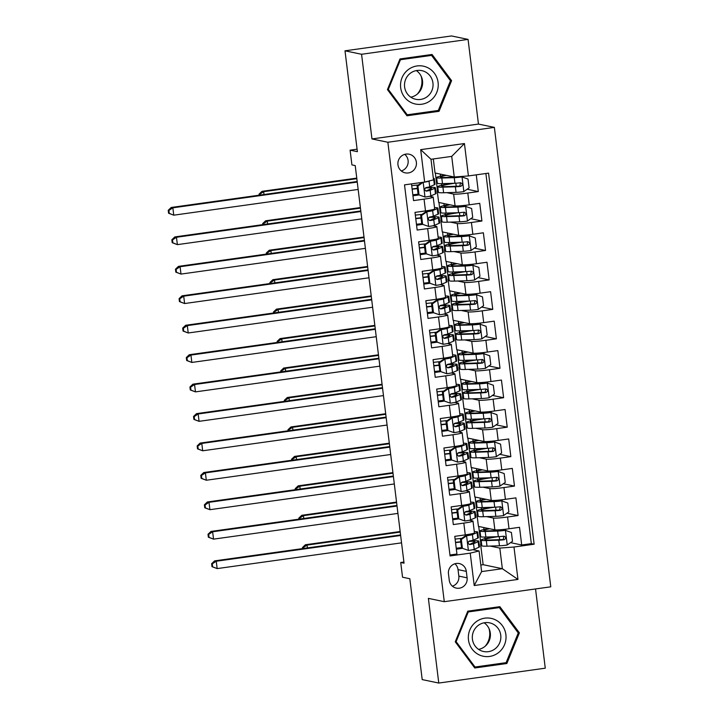 <?xml version="1.0" encoding="UTF-8"?>
<svg xmlns="http://www.w3.org/2000/svg" width="719" height="719" viewBox="0 0 719 719"><rect width="100%" height="100%" fill="white"/><g stroke="black" fill="none" stroke-linecap="round" stroke-linejoin="round"><path stroke-width="1.08" d="M397.958 164.804A9.518 9.275 101.8 0 0 405.219 172.848A9.518 9.275 101.8 0 0 416.373 162.233A9.518 9.275 101.8 0 0 409.111 154.199A9.518 9.275 101.8 0 0 397.958 164.804M401.292 170.951A9.518 9.275 101.8 0 0 404.752 154.36M468.069 39.401L451.505 35.95L345.003 50.815L361.567 54.267L371.966 138.938L387.865 142.254L494.366 127.389L478.459 124.072L468.069 39.401L361.567 54.267M387.865 142.254L444.279 601.686L550.772 586.821L494.366 127.389M444.279 601.686L428.38 598.379L438.77 683.05L545.272 668.185L535.538 588.951M438.77 683.05L422.206 679.599L409.821 578.732L402.541 577.213L400.726 562.483L404.042 563.175L355.222 165.586L351.915 164.894L350.099 150.172L357.388 151.682L345.003 50.815M411.493 183.884L413.542 200.61L424.048 199.136L425.495 210.919A11.899 0.89 -7 0 0 434.662 208.914L433.215 197.141A11.899 0.89 173 0 1 424.048 199.136M425.495 210.919L414.989 212.384L417.164 230.053L427.67 228.588L429.117 240.371A11.899 0.89 -7 0 0 438.275 238.366L436.828 226.584A11.899 0.89 173 0 1 427.67 228.588M429.117 240.371L418.611 241.836L420.777 259.505L431.283 258.04L432.73 269.823A11.899 0.89 -7 0 0 441.888 267.819L440.45 256.036A11.899 0.89 173 0 1 431.283 258.04M432.73 269.823L422.224 271.288L424.39 288.957L434.896 287.492L436.343 299.275A11.899 0.89 -7 0 0 445.51 297.271L444.063 285.488A11.899 0.89 173 0 1 434.896 287.492M436.343 299.275L425.837 300.74L428.012 318.409L438.518 316.944L439.965 328.727A11.899 0.89 -7 0 0 449.123 326.723L447.676 314.94A11.899 0.89 173 0 1 438.518 316.944M439.965 328.727L429.459 330.192L431.625 347.861L442.131 346.396L443.578 358.179A11.899 0.89 -7 0 0 452.745 356.175L451.298 344.392A11.899 0.89 173 0 1 442.131 346.396M443.578 358.179L433.072 359.644L435.238 377.313L445.744 375.848L447.191 387.631A11.899 0.89 -7 0 0 456.358 385.627L454.911 373.844A11.899 0.89 173 0 1 445.744 375.848M447.191 387.631L436.685 389.096L438.86 406.765L449.366 405.3L450.813 417.083A11.899 0.89 -7 0 0 459.971 415.079L458.524 403.296A11.899 0.89 173 0 1 449.366 405.3M450.813 417.083L440.307 418.548L442.473 436.217L452.979 434.752L454.426 446.526A11.899 0.89 -7 0 0 463.593 444.531L462.146 432.748A11.899 0.89 173 0 1 452.979 434.752M454.426 446.526L443.92 448L446.086 465.669L456.592 464.204L458.039 475.978A11.899 0.89 -7 0 0 467.206 473.983L465.759 462.2A11.899 0.89 173 0 1 456.592 464.204M458.039 475.978L447.533 477.452L449.708 495.121L460.214 493.647L461.661 505.43A11.899 0.89 -7 0 0 470.819 503.426L469.372 491.652A11.899 0.89 173 0 1 460.214 493.647M461.661 505.43L451.155 506.895L453.321 524.573L463.827 523.099A11.899 0.89 -7 0 0 472.994 521.104A11.899 0.89 -7 0 0 472.689 520.942L469.291 520.232M478.009 514.741L476.985 514.624L478.432 526.407L494.861 529.831A11.899 0.89 -7 0 0 509.025 528.78L519.531 527.306L521.697 544.984L510.553 542.656M486.547 516.619L493.414 518.048A11.899 0.89 -7 0 0 507.578 516.997L518.084 515.532L506.94 513.204M518.084 515.532L515.909 497.863L505.412 499.328A11.899 0.89 -7 0 1 491.248 500.379L474.81 496.955L473.372 485.181L474.405 485.397M470.774 455.837L469.75 455.729L471.197 467.503L487.626 470.927A11.899 0.89 -7 0 0 501.79 469.875L512.296 468.411L514.471 486.08L503.318 483.752M467.161 426.385L466.137 426.277L467.584 438.051L484.013 441.475A11.899 0.89 -7 0 0 498.177 440.423L508.684 438.958L510.85 456.628L499.705 454.309M463.539 396.933L462.515 396.825L463.962 408.608L480.4 412.023A11.899 0.89 -7 0 0 494.555 410.971L505.062 409.506L507.237 427.176L496.092 424.857M459.926 367.481L458.902 367.373L460.349 379.156L476.778 382.571A11.899 0.89 -7 0 0 490.942 381.519L501.449 380.054L503.615 397.724L492.47 395.405M456.313 338.038L455.289 337.921L456.736 349.704L473.165 353.128A11.899 0.89 -7 0 0 487.329 352.067L497.836 350.602L500.002 368.272L488.857 365.953M452.691 308.586L451.667 308.469L453.114 320.252L469.552 323.676A11.899 0.89 -7 0 0 483.707 322.615L494.214 321.15L496.389 338.82L485.244 336.501M449.078 279.134L448.054 279.017L449.501 290.8L465.93 294.224A11.899 0.89 -7 0 0 480.094 293.163L490.601 291.698L492.767 309.368L481.622 307.049M445.465 249.682L444.441 249.565L445.888 261.348L462.317 264.772A11.899 0.89 -7 0 0 476.481 263.711L486.988 262.246L489.154 279.916L478.009 277.597M441.843 220.23L440.819 220.113L442.266 231.895L458.695 235.32A11.899 0.89 -7 0 0 472.859 234.268L483.366 232.794L485.541 250.473L474.396 248.145M438.231 190.778L437.206 190.661L438.653 202.443L455.082 205.868A11.899 0.89 -7 0 0 469.246 204.816L479.753 203.342L481.919 221.021L470.774 218.693M433.215 197.141A11.899 0.89 173 0 0 432.91 196.979L429.513 196.269M436.828 226.584A11.899 0.89 173 0 0 436.532 226.431L433.135 225.721M440.45 256.036A11.899 0.89 173 0 0 440.145 255.883L436.748 255.173M444.063 285.488A11.899 0.89 173 0 0 443.758 285.335L440.361 284.625M447.676 314.94A11.899 0.89 173 0 0 447.38 314.787L443.983 314.077M451.298 344.392A11.899 0.89 173 0 0 450.993 344.239L447.595 343.529M454.911 373.844A11.899 0.89 173 0 0 454.606 373.691L451.208 372.981M458.524 403.296A11.899 0.89 173 0 0 458.228 403.143L454.83 402.433M462.146 432.748A11.899 0.89 173 0 0 461.841 432.586L458.443 431.885M465.759 462.2A11.899 0.89 173 0 0 465.463 462.038L462.056 461.337M469.372 491.652A11.899 0.89 173 0 0 469.076 491.49L465.678 490.78M467.107 577.833L466.316 571.353A9.221 8.979 101.8 0 0 459.27 563.57A9.221 8.979 101.8 0 0 448.467 573.843L449.267 580.323A9.221 8.979 101.8 0 0 456.304 588.106A9.221 8.979 101.8 0 0 467.107 577.833L458.83 576.108L458.03 569.628A9.221 8.979 101.8 0 0 454.911 563.768M433.314 158.953L435.04 172.991L454.246 177L451.721 156.383L430.996 159.276L433.53 179.885L424.659 182.051L404.518 184.864L450.076 555.949L470.226 553.136L479.088 550.979L472.904 549.684M424.659 182.051L420.687 149.651L464.438 143.548L468.411 175.939L488.561 173.126L534.127 544.211L513.977 547.024L517.959 579.424L474.207 585.527L470.226 553.136M437.206 190.661L438.239 190.877M446.769 192.656L453.635 194.085L455.082 205.868M440.819 220.113L441.861 220.329M450.382 222.108L457.257 223.537L458.695 235.32M444.441 249.565L445.474 249.781M454.004 251.56L460.87 252.989L462.317 264.772M448.054 279.017L449.087 279.233M457.617 281.012L464.483 282.441L465.93 294.224M451.667 308.469L452.709 308.685M461.239 310.464L468.105 311.893L469.552 323.676M455.289 337.921L456.322 338.137M464.851 339.916L471.718 341.345L473.165 353.128M458.902 367.373L459.935 367.589M468.464 369.368L475.331 370.797L476.778 382.571M462.515 396.825L463.557 397.041M472.086 398.811L478.953 400.249L480.4 412.023M466.137 426.277L467.17 426.493M475.699 428.263L482.566 429.701L484.013 441.475M469.75 455.729L470.783 455.945M479.312 457.715L486.179 459.144L487.626 470.927M482.934 487.167L489.801 488.596L491.248 500.379M476.985 514.624L478.018 514.84M521.697 544.984L531.341 543.636L485.891 173.504M453.635 194.085A11.899 0.89 173 0 0 467.799 193.034L478.306 191.569L476.257 174.843M481.919 221.021L471.412 222.486A11.899 0.89 173 0 1 457.257 223.537M485.541 250.473L475.034 251.938A11.899 0.89 173 0 1 460.87 252.989M489.154 279.916L478.647 281.39A11.899 0.89 173 0 1 464.483 282.441M492.767 309.368L482.26 310.842A11.899 0.89 173 0 1 468.105 311.893M496.389 338.82L485.882 340.285A11.899 0.89 173 0 1 471.718 341.345M500.002 368.272L489.495 369.737A11.899 0.89 173 0 1 475.331 370.797M503.615 397.724L493.117 399.189A11.899 0.89 173 0 1 478.953 400.249M507.237 427.176L496.73 428.641A11.899 0.89 173 0 1 482.566 429.701M510.85 456.628L500.343 458.093A11.899 0.89 173 0 1 486.179 459.144M514.471 486.08L503.965 487.545A11.899 0.89 173 0 1 489.801 488.596M449.959 554.996L456.942 554.016L454.768 536.347L465.274 534.882A11.899 0.89 -7 0 0 474.441 532.878L472.994 521.104M479.088 550.979L481.622 571.587L502.347 568.702L499.813 548.085L513.977 547.024M480.813 565.017L483.132 564.694L502.347 568.702L517.959 579.424M483.132 564.694L480.598 544.076L481.64 544.292M490.16 546.072L499.813 548.085M357.082 149.192L350.099 150.172M403.898 562.042L400.726 562.483M481.622 544.193L480.598 544.076M480.885 544.04L478.728 526.47M477.272 514.588L475.115 497.018M474.387 485.289L473.372 485.181M473.659 485.136L471.502 467.566M470.037 455.684L467.88 438.114M466.424 426.232L464.267 408.671M462.811 396.78L460.654 379.219M459.189 367.328L457.032 349.767M455.576 337.885L453.419 320.315M451.954 308.433L449.797 290.862M448.341 278.981L446.184 261.41M444.728 249.529L442.571 231.958M441.107 220.077L438.95 202.506M437.494 190.625L435.337 173.054M462.254 548.372L456.349 549.19M531.341 543.636L534.127 544.211M485.073 538.657L484.876 537.057M483.95 529.526L483.698 527.503M478.306 191.569L467.161 189.241M458.632 518.92L452.727 519.738M481.451 509.205L481.254 507.614M480.328 500.073L480.085 498.051M477.838 479.753L477.641 478.162M476.715 470.621L476.463 468.608M455.019 489.468L449.114 490.295M474.216 450.301L474.028 448.71M473.102 441.178L472.85 439.156M451.406 460.016L445.501 460.843M470.603 420.849L470.406 419.258M469.48 411.726L469.237 409.704M447.784 430.564L441.879 431.391M466.991 391.406L466.793 389.806M465.867 382.274L465.615 380.252M444.171 401.112L438.266 401.939M463.369 361.954L463.18 360.354M462.254 352.822L462.002 350.8M440.558 371.66L434.644 372.487M459.756 332.502L459.558 330.902M458.632 323.37L458.389 321.348M436.936 342.208L431.032 343.035M456.143 303.05L455.945 301.45M455.019 293.918L454.768 291.896M433.323 312.756L427.419 313.583M452.521 273.597L452.332 271.998M451.406 264.466L451.155 262.444M429.71 283.304L423.797 284.131M448.908 244.145L448.71 242.546M447.784 235.014L447.542 232.992M426.088 253.861L420.184 254.679M445.295 214.693L445.097 213.094M444.171 205.562L443.92 203.54M422.475 224.409L416.571 225.227M441.673 185.241L441.475 183.651M440.558 176.11L440.307 174.088M468.411 175.939L454.246 177M418.862 194.957L412.949 195.775M481.622 571.587L474.207 585.527M420.687 149.651L430.996 159.276M464.438 143.548L451.721 156.383M452.386 586.183A9.221 8.979 101.8 0 0 458.83 576.108M519.397 632.855L499.867 606.674L467.79 611.15L455.244 641.806L474.774 667.987L506.85 663.511L519.397 632.855L517.959 632.558M371.966 138.938L478.459 124.072M399.989 58.94L387.442 89.596L406.972 115.777L439.039 111.301L451.586 80.645L432.065 54.464L399.989 58.94M474.118 667.115L474.962 666.998M504.127 662.945L506.85 663.511M406.316 114.905L407.161 114.788M450.157 80.348L451.586 80.645M436.325 110.735L439.039 111.301M461.328 539.466L460.466 539.286L465.858 535.538L466.721 535.718L461.328 539.466L462.407 548.3L468.527 550.439A7.882 0.593 -7 0 0 474.234 549.307L478.863 547.303A22.765 1.708 -7 0 0 479.51 546.799L478.818 541.209A22.765 1.708 -7 0 0 469.732 540.958M468.527 550.439L462.407 548.3M461.49 547.635A18.892 1.42 -7 0 0 456.223 548.238M465.858 535.538L471.125 533.92M466.721 535.718A7.882 0.593 -7 0 0 472.428 534.585L477.056 532.581A22.765 1.708 -7 0 0 477.695 532.078A22.765 1.708 -7 0 0 474.279 531.602M460.466 539.286L461.553 548.121M477.695 532.078L478.387 537.668A22.765 1.708 173 0 1 477.74 538.172L473.111 540.185A7.882 0.593 173 0 1 469.48 540.994C467.521 542.503 467.665 543.681 469.92 544.526A7.882 0.593 -7 0 0 473.542 543.717L478.171 541.713A22.765 1.708 -7 0 0 478.818 541.209M460.762 541.74A22.765 1.708 -7 0 0 455.504 542.351M455.54 542.638A18.892 1.42 173 0 1 460.798 542.036M468.662 541.398A18.892 1.42 173 0 1 474.98 541.677A18.892 1.42 173 0 1 474.441 542.099L469.372 544.517M461.796 538.36A18.892 1.42 -7 0 0 455.109 539.106M400.645 535.493L216.248 561.233L217.156 568.594L211.979 566.662L212.644 566.806L212.285 563.858L211.62 563.723L211.979 566.662M401.544 542.854L217.156 568.594L212.644 566.806M212.285 563.858L216.248 561.233L214.595 560.883L400.097 534.99A22.316 1.672 173 0 1 400.573 534.927M214.595 560.883L211.62 563.723M495.562 536.742A22.765 1.708 -7 0 0 481.128 540.122L481.811 545.721A22.765 1.708 173 0 0 487.006 546.17L499.462 545.793A7.882 0.593 173 0 0 507.102 545.056L512.494 541.308L511.407 532.473L505.286 530.334A7.882 0.593 173 0 1 497.647 531.062L485.199 531.44A22.765 1.708 173 0 1 480.004 530.999A22.765 1.708 173 0 1 488.74 528.555M505.286 530.334L488.156 530.892A18.892 1.42 173 0 1 483.842 530.523A18.892 1.42 173 0 1 489.711 528.762M481.128 540.122A22.765 1.708 -7 0 0 486.323 540.571L498.77 540.194A7.882 0.593 -7 0 0 504.172 539.744C506.356 538.288 506.203 537.111 503.74 536.212A7.882 0.593 173 0 1 498.339 536.662L485.882 537.039A22.765 1.708 173 0 1 480.687 536.59L480.004 530.999M503.893 536.203L503.219 539.547L489.279 540.023A18.892 1.42 173 0 1 484.966 539.654A18.892 1.42 173 0 1 498.177 536.662M504.352 536.239L503.74 536.212M400.222 532.096L307.049 545.101L307.399 547.932M303.184 548.516L302.42 547.59L302.546 548.606M303.085 547.725L307.049 545.101L305.395 544.75L400.159 531.521M305.395 544.75L302.42 547.59M488.938 628.37A18.595 18.11 -78.2 0 1 489.612 631.552A18.595 18.11 -78.2 0 1 485.226 646.183M468.482 639.91A19.341 18.838 101.8 0 0 489.54 656.447A19.341 18.838 101.8 0 0 505.897 634.688A19.341 18.838 101.8 0 0 484.84 618.16A19.341 18.838 101.8 0 0 468.482 639.91M472.419 639.155A14.641 14.263 101.8 0 0 483.599 651.513A14.641 14.263 101.8 0 0 500.748 635.201A14.641 14.263 101.8 0 0 489.567 622.843A14.641 14.263 101.8 0 0 472.419 639.155M478.593 649.383A14.641 14.263 101.8 0 0 484.13 622.798M499.346 607.6L518.264 632.963L506.104 662.666L475.034 667.007L456.116 641.645L468.267 611.932L499.346 607.6L496.892 607.088M473.857 666.765L475.034 667.007M455.379 641.492L456.116 641.645M467.539 611.779L468.267 611.932M421.136 76.16A18.595 18.11 -78.2 0 1 417.424 93.973M412.068 102.979A19.341 18.838 101.8 0 0 436.766 92.4A19.341 18.838 101.8 0 0 426.7 67.209A19.341 18.838 101.8 0 0 402.011 77.787A19.341 18.838 101.8 0 0 412.068 102.979M413.236 98.503A14.641 14.263 101.8 0 0 432.398 89.21A14.641 14.263 101.8 0 0 421.765 70.633A14.641 14.263 101.8 0 0 413.236 98.503M410.792 97.173A14.641 14.263 101.8 0 0 416.328 70.579M400.465 59.722L431.544 55.39L450.462 80.753L438.302 110.456L407.233 114.797L388.314 89.435L400.465 59.722L399.737 59.569M429.09 54.878L431.544 55.39M406.055 114.555L407.233 114.797M387.577 89.273L388.314 89.435M457.706 510.014L456.844 509.834L462.245 506.086L463.108 506.266L457.706 510.014L458.794 518.848L464.914 520.996A7.882 0.593 -7 0 0 470.612 519.864L475.25 517.851A22.765 1.708 -7 0 0 475.888 517.347L475.205 511.757A22.765 1.708 -7 0 0 466.11 511.506M464.914 520.996L458.794 518.848M457.877 518.183A18.892 1.42 -7 0 0 452.611 518.785M462.245 506.086L467.512 504.468M463.108 506.266A7.882 0.593 -7 0 0 468.806 505.133L473.435 503.129A22.765 1.708 -7 0 0 474.082 502.626A22.765 1.708 -7 0 0 470.666 502.15M456.844 509.834L457.931 518.669M474.082 502.626L474.774 508.225A22.765 1.708 173 0 1 474.127 508.719L469.498 510.733A7.882 0.593 173 0 1 465.867 511.542C463.908 513.051 464.052 514.229 466.298 515.083A7.882 0.593 -7 0 0 469.929 514.265L474.558 512.261A22.765 1.708 -7 0 0 475.205 511.757M457.149 512.288A22.765 1.708 -7 0 0 451.892 512.899M451.927 513.186A18.892 1.42 173 0 1 457.185 512.584M465.049 511.946A18.892 1.42 173 0 1 471.367 512.225A18.892 1.42 173 0 1 470.828 512.647L465.759 515.065M458.183 508.908A18.892 1.42 -7 0 0 451.487 509.654M397.023 506.041L212.635 531.781L213.534 539.142L208.366 537.21L209.031 537.354L208.663 534.406L208.007 534.271L208.366 537.21M397.931 513.402L213.534 539.142L209.031 537.354M208.663 534.406L212.635 531.781L210.982 531.431L396.484 505.538A22.316 1.672 173 0 1 396.96 505.475M210.982 531.431L208.007 534.271M454.093 480.562L453.231 480.382L458.623 476.634L459.486 476.814L454.093 480.562L455.181 489.396L461.292 491.544A7.882 0.593 -7 0 0 466.999 490.412L471.628 488.399A22.765 1.708 -7 0 0 472.275 487.895L471.583 482.305A22.765 1.708 -7 0 0 462.497 482.054M461.292 491.544L455.181 489.396M454.255 488.731A18.892 1.42 -7 0 0 448.998 489.333M458.623 476.634L463.899 475.016M459.486 476.814A7.882 0.593 -7 0 0 465.193 475.681L469.822 473.677A22.765 1.708 -7 0 0 470.469 473.174A22.765 1.708 -7 0 0 467.044 472.698M453.231 480.382L454.318 489.217M470.469 473.174L471.152 478.773A22.765 1.708 173 0 1 470.505 479.276L465.876 481.281A7.882 0.593 173 0 1 462.254 482.089C460.286 483.599 460.43 484.777 462.685 485.631A7.882 0.593 -7 0 0 466.316 484.813L470.945 482.809A22.765 1.708 -7 0 0 471.583 482.305M453.536 482.844A22.765 1.708 -7 0 0 448.27 483.447M448.305 483.734A18.892 1.42 173 0 1 453.572 483.132M461.436 482.494A18.892 1.42 173 0 1 467.745 482.773A18.892 1.42 173 0 1 467.215 483.195L462.137 485.613M454.561 479.456A18.892 1.42 -7 0 0 447.874 480.202M393.41 476.589L209.013 502.329L209.921 509.69L204.753 507.767L205.409 507.902L205.05 504.954L204.385 504.819L204.753 507.767M394.318 483.95L209.921 509.69L205.409 507.902M205.05 504.954L209.013 502.329L207.36 501.979L392.871 476.086A22.316 1.672 173 0 1 393.338 476.023M207.36 501.979L204.385 504.819M450.48 451.11L449.618 450.93L455.01 447.182L455.873 447.362L450.48 451.11L451.559 459.944L457.679 462.092A7.882 0.593 -7 0 0 463.387 460.96L468.015 458.947A22.765 1.708 -7 0 0 468.662 458.452L467.97 452.853A22.765 1.708 -7 0 0 458.884 452.602M457.679 462.092L451.559 459.944M450.642 459.279A18.892 1.42 -7 0 0 445.376 459.881M455.01 447.182L460.277 445.564M455.873 447.362A7.882 0.593 -7 0 0 461.58 446.229L466.209 444.225A22.765 1.708 -7 0 0 466.847 443.722A22.765 1.708 -7 0 0 463.431 443.246M449.618 450.93L450.696 459.774M466.847 443.722L467.539 449.321A22.765 1.708 173 0 1 466.892 449.824L462.263 451.829A7.882 0.593 173 0 1 458.632 452.646C456.673 454.147 456.817 455.325 459.073 456.179A7.882 0.593 -7 0 0 462.694 455.361L467.323 453.356A22.765 1.708 -7 0 0 467.97 452.853M449.914 453.392A22.765 1.708 -7 0 0 444.657 453.995M444.693 454.282A18.892 1.42 173 0 1 449.95 453.689M457.814 453.042A18.892 1.42 173 0 1 464.132 453.321A18.892 1.42 173 0 1 463.593 453.743L458.524 456.161M450.948 450.004A18.892 1.42 -7 0 0 444.261 450.75M389.797 447.137L205.4 472.877L206.308 480.238L201.131 478.315L201.796 478.45L201.437 475.502L200.772 475.367L201.131 478.315M390.696 454.498L206.308 480.238L201.796 478.45M201.437 475.502L205.4 472.877L203.747 472.536L389.249 446.634A22.316 1.672 173 0 1 389.725 446.571M203.747 472.536L200.772 475.367M446.858 421.667L445.996 421.487L451.397 417.73L452.26 417.91L446.858 421.667L447.946 430.501L454.066 432.64A7.882 0.593 -7 0 0 459.765 431.508L464.402 429.504A22.765 1.708 -7 0 0 465.04 429L464.357 423.401A22.765 1.708 -7 0 0 455.262 423.149M454.066 432.64L447.946 430.501M447.02 429.827A18.892 1.42 -7 0 0 441.763 430.429M451.397 417.73L456.664 416.112M452.26 417.91A7.882 0.593 -7 0 0 457.958 416.777L462.587 414.773A22.765 1.708 -7 0 0 463.234 414.27A22.765 1.708 -7 0 0 459.818 413.793M445.996 421.487L447.083 430.322M463.234 414.27L463.917 419.869A22.765 1.708 173 0 1 463.279 420.372L458.65 422.377A7.882 0.593 173 0 1 455.019 423.194C453.051 424.695 453.204 425.882 455.451 426.727A7.882 0.593 -7 0 0 459.082 425.909L463.71 423.904A22.765 1.708 -7 0 0 464.357 423.401M446.301 423.94A22.765 1.708 -7 0 0 441.044 424.543M441.08 424.83A18.892 1.42 173 0 1 446.337 424.237M454.201 423.59A18.892 1.42 173 0 1 460.519 423.877A18.892 1.42 173 0 1 459.98 424.291L454.911 426.718M447.335 420.561A18.892 1.42 -7 0 0 440.639 421.298M386.175 417.685L201.787 443.425L202.686 450.786L197.518 448.863L198.183 448.998L197.815 446.05L197.159 445.915L197.518 448.863M387.083 425.046L202.686 450.786L198.183 448.998M197.815 446.05L201.787 443.425L200.125 443.084L385.636 417.182A22.316 1.672 173 0 1 386.112 417.119M200.125 443.084L197.159 445.915M491.949 507.29A22.765 1.708 -7 0 0 477.506 510.67L478.198 516.269A22.765 1.708 173 0 0 483.393 516.718L495.84 516.341A7.882 0.593 173 0 0 503.48 515.613L508.872 511.856L507.794 503.021L501.673 500.882A7.882 0.593 173 0 1 494.034 501.61L481.586 501.988A22.765 1.708 173 0 1 476.382 501.547A22.765 1.708 173 0 1 485.118 499.103M501.673 500.882L484.543 501.44A18.892 1.42 173 0 1 480.229 501.071A18.892 1.42 173 0 1 486.089 499.31M477.506 510.67A22.765 1.708 -7 0 0 482.701 511.119L495.157 510.742A7.882 0.593 -7 0 0 500.55 510.301C502.734 508.836 502.59 507.659 500.118 506.76A7.882 0.593 173 0 1 494.726 507.21L482.269 507.587A22.765 1.708 173 0 1 477.074 507.138L476.382 501.547M500.271 506.751L499.597 510.095L485.658 510.571A18.892 1.42 173 0 1 481.344 510.202A18.892 1.42 173 0 1 494.564 507.21M500.739 506.787L500.118 506.76M396.609 502.644L303.436 515.649L303.786 518.48M299.562 519.064L298.807 518.138L298.933 519.154M299.472 518.273L303.436 515.649L301.782 515.298L396.537 502.078M301.782 515.298L298.807 518.138M488.336 477.838A22.765 1.708 -7 0 0 473.893 481.227L474.576 486.817A22.765 1.708 173 0 0 479.78 487.266L492.227 486.889A7.882 0.593 173 0 0 499.867 486.161L505.259 482.413L504.172 473.569L498.06 471.43A7.882 0.593 173 0 1 490.421 472.158L477.964 472.536A22.765 1.708 173 0 1 472.769 472.095A22.765 1.708 173 0 1 481.505 469.651M498.06 471.43L480.921 471.988A18.892 1.42 173 0 1 476.607 471.619A18.892 1.42 173 0 1 482.476 469.858M473.893 481.227A22.765 1.708 -7 0 0 479.088 481.667L491.544 481.29A7.882 0.593 -7 0 0 496.937 480.849C499.121 479.384 498.977 478.207 496.505 477.308A7.882 0.593 173 0 1 491.104 477.758L478.656 478.135A22.765 1.708 173 0 1 473.462 477.686L472.769 472.095M496.658 477.299L495.984 480.651L482.045 481.119A18.892 1.42 173 0 1 477.731 480.75A18.892 1.42 173 0 1 490.942 477.767M497.117 477.335L496.505 477.308M392.996 473.192L299.823 486.197L300.165 489.028M295.949 489.621L295.185 488.686L295.311 489.702M295.851 488.821L299.823 486.197L298.16 485.846L392.925 472.626M298.16 485.846L295.185 488.686M484.714 448.386A22.765 1.708 -7 0 0 470.271 451.775L470.963 457.365A22.765 1.708 173 0 0 476.158 457.814L488.614 457.437A7.882 0.593 173 0 0 496.245 456.709L501.646 452.961L500.559 444.126L494.438 441.978A7.882 0.593 173 0 1 486.799 442.706L474.351 443.084A22.765 1.708 173 0 1 469.156 442.643A22.765 1.708 173 0 1 477.892 440.199M494.438 441.978L477.308 442.545A18.892 1.42 173 0 1 472.994 442.167A18.892 1.42 173 0 1 478.863 440.405M470.271 451.775A22.765 1.708 -7 0 0 475.475 452.215L487.922 451.838A7.882 0.593 -7 0 0 493.324 451.397C495.499 449.932 495.355 448.755 492.883 447.865A7.882 0.593 173 0 1 487.491 448.305L475.034 448.683A22.765 1.708 173 0 1 469.84 448.234L469.156 442.643M493.045 447.847L492.371 451.199L478.432 451.667A18.892 1.42 173 0 1 474.118 451.298A18.892 1.42 173 0 1 487.329 448.314M493.504 447.892L492.883 447.865M389.374 443.74L296.201 456.745L296.552 459.576M292.336 460.169L291.572 459.234L291.698 460.25M292.238 459.369L296.201 456.745L294.547 456.403L389.303 443.174M294.547 456.403L291.572 459.234M481.101 418.943A22.765 1.708 -7 0 0 466.658 422.323L467.35 427.913A22.765 1.708 173 0 0 472.545 428.362L484.992 427.985A7.882 0.593 173 0 0 492.632 427.257L498.024 423.509L496.946 414.674L490.825 412.526A7.882 0.593 173 0 1 483.186 413.263L470.738 413.641A22.765 1.708 173 0 1 465.535 413.191A22.765 1.708 173 0 1 474.27 410.747M490.825 412.526L473.695 413.092A18.892 1.42 173 0 1 469.381 412.715A18.892 1.42 173 0 1 475.241 410.953M466.658 422.323A22.765 1.708 -7 0 0 471.853 422.763L484.309 422.386A7.882 0.593 -7 0 0 489.702 421.945C491.886 420.48 491.742 419.303 489.271 418.413A7.882 0.593 173 0 1 483.878 418.853L471.421 419.231A22.765 1.708 173 0 1 466.227 418.791L465.535 413.191M489.423 418.395L488.749 421.747L474.81 422.224A18.892 1.42 173 0 1 470.496 421.846A18.892 1.42 173 0 1 483.716 418.862M489.891 418.44L489.271 418.413M385.761 414.288L292.588 427.293L292.939 430.124M288.714 430.717L287.959 429.782L288.085 430.807M288.616 429.917L292.588 427.293L290.934 426.951L385.69 413.722M290.934 426.951L287.959 429.782M443.246 392.214L442.383 392.035L447.775 388.287L448.638 388.458L443.246 392.214L444.333 401.049L450.445 403.188A7.882 0.593 -7 0 0 456.152 402.056L460.78 400.052A22.765 1.708 -7 0 0 461.427 399.548L460.735 393.949A22.765 1.708 -7 0 0 451.649 393.697M450.445 403.188L444.333 401.049M443.407 400.375A18.892 1.42 -7 0 0 438.15 400.977M447.775 388.287L453.051 386.66M448.638 388.458A7.882 0.593 -7 0 0 454.345 387.325L458.974 385.321A22.765 1.708 -7 0 0 459.621 384.818A22.765 1.708 -7 0 0 456.197 384.341M442.383 392.035L443.47 400.869M459.621 384.818L460.304 390.417A22.765 1.708 173 0 1 459.657 390.92L455.028 392.925A7.882 0.593 173 0 1 451.406 393.742C449.438 395.252 449.582 396.43 451.838 397.274A7.882 0.593 -7 0 0 455.469 396.457L460.097 394.452A22.765 1.708 -7 0 0 460.735 393.949M442.688 394.488A22.765 1.708 -7 0 0 437.422 395.091M437.458 395.387A18.892 1.42 173 0 1 442.724 394.785M450.579 394.138A18.892 1.42 173 0 1 456.898 394.425A18.892 1.42 173 0 1 456.367 394.839L451.289 397.265M443.713 391.109A18.892 1.42 -7 0 0 437.026 391.846M382.562 388.233L198.165 413.973L199.073 421.334L193.896 419.411L194.561 419.545L194.202 416.598L193.537 416.463L193.896 419.411M383.47 395.594L199.073 421.334L194.561 419.545M194.202 416.598L198.165 413.973L196.512 413.632L382.014 387.73A22.316 1.672 173 0 1 382.49 387.667M196.512 413.632L193.537 416.463M477.479 389.491A22.765 1.708 -7 0 0 463.045 392.871L463.728 398.461A22.765 1.708 173 0 0 468.923 398.91L481.379 398.533A7.882 0.593 173 0 0 489.019 397.805L494.411 394.057L493.324 385.222L487.212 383.074A7.882 0.593 173 0 1 479.573 383.811L467.116 384.189A22.765 1.708 173 0 1 461.922 383.739A22.765 1.708 173 0 1 470.657 381.304M487.212 383.074L470.073 383.64A18.892 1.42 173 0 1 465.759 383.272A18.892 1.42 173 0 1 471.628 381.501M463.045 392.871A22.765 1.708 -7 0 0 468.24 393.32L480.687 392.934A7.882 0.593 -7 0 0 486.089 392.493C488.273 391.028 488.129 389.851 485.658 388.961A7.882 0.593 173 0 1 480.256 389.401L467.808 389.779A22.765 1.708 173 0 1 462.605 389.339L461.922 383.739M485.81 388.943L485.136 392.295L471.197 392.772A18.892 1.42 173 0 1 466.883 392.394A18.892 1.42 173 0 1 480.094 389.41M486.269 388.988L485.658 388.961M382.149 384.836L288.975 397.841L289.317 400.672M285.101 401.265L284.338 400.33L284.463 401.355M285.003 400.465L288.975 397.841L287.312 397.499L382.077 384.27M287.312 397.499L284.338 400.33M439.633 362.762L438.77 362.583L444.027 358.925L445.025 359.015L439.633 362.762L440.711 371.597L446.832 373.736A7.882 0.593 -7 0 0 452.539 372.604L457.167 370.6A22.765 1.708 -7 0 0 457.805 370.096L457.122 364.497A22.765 1.708 -7 0 0 448.036 364.245M446.832 373.736L440.711 371.597M439.794 370.923A18.892 1.42 -7 0 0 434.528 371.525M444.162 358.835L449.429 357.208M445.025 359.015A7.882 0.593 -7 0 0 450.723 357.882L455.361 355.869A22.765 1.708 -7 0 0 455.999 355.366A22.765 1.708 -7 0 0 452.584 354.889M438.77 362.583L439.848 371.417M455.999 355.366L456.691 360.965A22.765 1.708 173 0 1 456.044 361.468L451.415 363.472A7.882 0.593 173 0 1 447.784 364.29C445.825 365.8 445.969 366.978 448.225 367.822A7.882 0.593 -7 0 0 451.847 367.005L456.475 365A22.765 1.708 -7 0 0 457.122 364.497M439.066 365.036A22.765 1.708 -7 0 0 433.809 365.647M433.845 365.935A18.892 1.42 173 0 1 439.102 365.333M446.966 364.686A18.892 1.42 173 0 1 453.285 364.973A18.892 1.42 173 0 1 452.745 365.387L447.676 367.813M440.1 361.657A18.892 1.42 -7 0 0 433.413 362.394M378.949 358.781L194.552 384.521L195.46 391.882L190.283 389.959L190.948 390.093L190.589 387.155L189.924 387.011L190.283 389.959M379.848 366.142L195.46 391.882L190.948 390.093M190.589 387.155L194.552 384.521L192.899 384.18L378.401 358.287A22.316 1.672 173 0 1 378.877 358.215M192.899 384.18L189.924 387.011M473.866 360.039A22.765 1.708 -7 0 0 459.423 363.419L460.115 369.018A22.765 1.708 173 0 0 465.31 369.458L477.767 369.081A7.882 0.593 173 0 0 485.397 368.353L490.798 364.605L489.711 355.77L483.59 353.631A7.882 0.593 173 0 1 475.951 354.359L463.503 354.737A22.765 1.708 173 0 1 458.309 354.287A22.765 1.708 173 0 1 467.044 351.852M483.59 353.631L466.46 354.188A18.892 1.42 173 0 1 462.146 353.82A18.892 1.42 173 0 1 468.015 352.049M459.423 363.419A22.765 1.708 -7 0 0 464.627 363.868L477.074 363.49A7.882 0.593 -7 0 0 482.476 363.041C484.651 361.576 484.507 360.399 482.036 359.509A7.882 0.593 173 0 1 476.643 359.949L464.186 360.327A22.765 1.708 173 0 1 458.992 359.886L458.309 354.287M482.197 359.491L481.523 362.843L467.584 363.32A18.892 1.42 173 0 1 463.27 362.942A18.892 1.42 173 0 1 476.481 359.958M482.656 359.536L482.036 359.509M378.527 355.384L285.353 368.389L285.704 371.22M281.488 371.813L280.725 370.878L280.85 371.903M281.39 371.022L285.353 368.389L283.699 368.047L378.455 354.818M283.699 368.047L280.725 370.878M436.011 333.31L435.148 333.131L440.549 329.383L441.403 329.563L436.011 333.31L437.098 342.145L443.219 344.284A7.882 0.593 -7 0 0 448.917 343.152L453.545 341.148A22.765 1.708 -7 0 0 454.192 340.644L453.509 335.045A22.765 1.708 -7 0 0 444.414 334.793M443.219 344.284L437.098 342.145M436.172 341.48A18.892 1.42 -7 0 0 430.915 342.073M440.549 329.383L445.816 327.756M441.403 329.563A7.882 0.593 -7 0 0 447.11 328.43L451.739 326.417A22.765 1.708 -7 0 0 452.386 325.914A22.765 1.708 -7 0 0 448.971 325.446M435.148 333.131L436.235 341.965M452.386 325.914L453.069 331.513A22.765 1.708 173 0 1 452.431 332.016L447.802 334.02A7.882 0.593 173 0 1 444.171 334.838C442.203 336.348 442.347 337.526 444.603 338.37A7.882 0.593 -7 0 0 448.234 337.553L452.862 335.548A22.765 1.708 -7 0 0 453.509 335.045M435.453 335.584A22.765 1.708 -7 0 0 430.196 336.195M430.232 336.483A18.892 1.42 173 0 1 435.489 335.881M443.353 335.234A18.892 1.42 173 0 1 449.663 335.521A18.892 1.42 173 0 1 449.132 335.935L444.063 338.361M436.487 332.205A18.892 1.42 -7 0 0 429.791 332.942M375.327 329.329L190.939 355.069L191.838 362.439L186.67 360.507L187.326 360.641L186.967 357.703L186.311 357.559L186.67 360.507M376.235 336.699L191.838 362.439L187.326 360.641M186.967 357.703L190.939 355.069L189.277 354.728L374.788 328.835A22.316 1.672 173 0 1 375.264 328.763M189.277 354.728L186.311 357.559M470.253 330.587A22.765 1.708 -7 0 0 455.81 333.967L456.502 339.566A22.765 1.708 173 0 0 461.697 340.006L474.145 339.629A7.882 0.593 173 0 0 481.784 338.901L487.176 335.153L486.098 326.318L479.977 324.179A7.882 0.593 173 0 1 472.338 324.907L459.89 325.285A22.765 1.708 173 0 1 454.687 324.835A22.765 1.708 173 0 1 463.422 322.4M479.977 324.179L462.847 324.736A18.892 1.42 173 0 1 458.533 324.368A18.892 1.42 173 0 1 464.393 322.597M455.81 333.967A22.765 1.708 -7 0 0 461.005 334.416L473.462 334.038A7.882 0.593 -7 0 0 478.854 333.589C481.038 332.124 480.894 330.947 478.423 330.057A7.882 0.593 173 0 1 473.021 330.497L460.573 330.875A22.765 1.708 173 0 1 455.379 330.434L454.687 324.835M478.575 330.048L477.901 333.391L463.962 333.868A18.892 1.42 173 0 1 459.648 333.499A18.892 1.42 173 0 1 472.868 330.506M479.043 330.084L478.423 330.057M374.914 325.932L281.74 338.937L282.091 341.768M277.867 342.361L277.112 341.426L277.237 342.451M277.768 341.57L281.74 338.937L280.086 338.595L374.842 325.365M280.086 338.595L277.112 341.426M432.398 303.858L431.535 303.679L436.793 300.021L437.79 300.111L432.398 303.858L433.485 312.693L439.597 314.832A7.882 0.593 -7 0 0 445.304 313.7L449.932 311.695A22.765 1.708 -7 0 0 450.579 311.192L449.887 305.593A22.765 1.708 -7 0 0 440.801 305.341M439.597 314.832L433.485 312.693M432.559 312.028A18.892 1.42 -7 0 0 427.302 312.621M436.927 299.931L442.194 298.304M437.79 300.111A7.882 0.593 -7 0 0 443.497 298.978L448.126 296.965A22.765 1.708 -7 0 0 448.773 296.471A22.765 1.708 -7 0 0 445.349 295.994M431.535 303.679L432.622 312.513M448.773 296.471L449.456 302.061A22.765 1.708 173 0 1 448.809 302.564L444.18 304.568A7.882 0.593 173 0 1 440.558 305.386C438.59 306.896 438.734 308.074 440.99 308.918A7.882 0.593 -7 0 0 444.612 308.109L449.249 306.096A22.765 1.708 -7 0 0 449.887 305.593M431.84 306.132A22.765 1.708 -7 0 0 426.574 306.743M426.61 307.031A18.892 1.42 173 0 1 431.876 306.429M439.731 305.782A18.892 1.42 173 0 1 446.05 306.069A18.892 1.42 173 0 1 445.519 306.483L440.441 308.909M432.865 302.753A18.892 1.42 -7 0 0 426.178 303.499M371.714 299.877L187.317 325.617L188.225 332.987L183.048 331.055L183.713 331.189L183.354 328.25L182.689 328.107L183.048 331.055M372.613 307.247L188.225 332.987L183.713 331.189M183.354 328.25L187.317 325.617L185.664 325.276L371.166 299.383A22.316 1.672 173 0 1 371.642 299.311M185.664 325.276L182.689 328.107M466.631 301.135A22.765 1.708 -7 0 0 452.197 304.514L452.88 310.114A22.765 1.708 173 0 0 458.075 310.554L470.532 310.177A7.882 0.593 173 0 0 478.171 309.449L483.563 305.701L482.476 296.866L476.355 294.727A7.882 0.593 173 0 1 468.725 295.455L456.268 295.833A22.765 1.708 173 0 1 451.074 295.383A22.765 1.708 173 0 1 459.809 292.948M476.355 294.727L459.225 295.284A18.892 1.42 173 0 1 454.911 294.916A18.892 1.42 173 0 1 460.78 293.145M452.197 304.514A22.765 1.708 -7 0 0 457.392 304.964L469.84 304.586A7.882 0.593 -7 0 0 475.241 304.137C477.425 302.672 477.281 301.495 474.81 300.605A7.882 0.593 173 0 1 469.408 301.054L456.96 301.432A22.765 1.708 173 0 1 451.757 300.982L451.074 295.383M474.962 300.596L474.288 303.939L460.349 304.416A18.892 1.42 173 0 1 456.035 304.047A18.892 1.42 173 0 1 469.246 301.054M475.421 300.632L474.81 300.605M371.292 296.48L278.118 309.485L278.469 312.325M274.254 312.909L273.49 311.974L273.615 312.999M274.155 312.118L278.118 309.485L276.464 309.143L371.229 295.913M276.464 309.143L273.49 311.974M428.776 274.406L427.922 274.227L433.18 270.569L434.177 270.659L428.776 274.406L429.863 283.241L435.984 285.38A7.882 0.593 -7 0 0 441.691 284.248L446.319 282.243A22.765 1.708 -7 0 0 446.957 281.74L446.274 276.15A22.765 1.708 -7 0 0 437.188 275.889M435.984 285.38L429.863 283.241M428.946 282.576A18.892 1.42 -7 0 0 423.68 283.169M433.314 270.479L438.581 268.852M434.177 270.659A7.882 0.593 -7 0 0 439.875 269.526L444.513 267.522A22.765 1.708 -7 0 0 445.151 267.019A22.765 1.708 -7 0 0 441.736 266.542M427.922 274.227L429 283.061M445.151 267.019L445.843 272.609A22.765 1.708 173 0 1 445.196 273.112L440.567 275.116A7.882 0.593 173 0 1 436.936 275.934C434.977 277.444 435.121 278.621 437.377 279.466A7.882 0.593 -7 0 0 440.999 278.657L445.627 276.644A22.765 1.708 -7 0 0 446.274 276.15M428.218 276.68A22.765 1.708 -7 0 0 422.961 277.291M422.997 277.579A18.892 1.42 173 0 1 428.254 276.977M436.118 276.33A18.892 1.42 173 0 1 442.437 276.617A18.892 1.42 173 0 1 441.897 277.031L436.828 279.457M429.252 273.301A18.892 1.42 -7 0 0 422.565 274.047M368.101 270.434L183.705 296.165L184.612 303.535L179.435 301.603L180.101 301.746L179.741 298.798L179.076 298.655L179.435 301.603M369 277.795L184.612 303.535L180.101 301.746M179.741 298.798L183.705 296.165L182.051 295.824L367.553 269.931A22.316 1.672 173 0 1 368.029 269.868M182.051 295.824L179.076 298.655M463.018 271.683A22.765 1.708 -7 0 0 448.575 275.062L449.267 280.662A22.765 1.708 173 0 0 454.462 281.102L466.91 280.725A7.882 0.593 173 0 0 474.549 279.997L479.95 276.249L478.863 267.414L472.743 265.275A7.882 0.593 173 0 1 465.103 266.003L452.655 266.381A22.765 1.708 173 0 1 447.461 265.931A22.765 1.708 173 0 1 456.197 263.496M472.743 265.275L455.612 265.832A18.892 1.42 173 0 1 451.298 265.464A18.892 1.42 173 0 1 457.167 263.693M448.575 275.062A22.765 1.708 -7 0 0 453.779 275.512L466.227 275.134A7.882 0.593 -7 0 0 471.628 274.685C473.803 273.22 473.659 272.043 471.188 271.153A7.882 0.593 173 0 1 465.795 271.602L453.338 271.98A22.765 1.708 173 0 1 448.144 271.53L447.461 265.931M471.349 271.144L470.675 274.487L456.736 274.964A18.892 1.42 173 0 1 452.422 274.595A18.892 1.42 173 0 1 465.633 271.602M471.808 271.18L471.188 271.153M367.679 267.028L274.505 280.033L274.856 282.873M270.641 283.457L269.877 282.522L270.002 283.547M270.542 282.666L274.505 280.033L272.852 279.691L367.607 266.461M272.852 279.691L269.877 282.522M425.163 244.954L424.3 244.775L429.701 241.027L430.555 241.207L425.163 244.954L426.25 253.789L432.371 255.928A7.882 0.593 -7 0 0 438.069 254.796L442.697 252.791A22.765 1.708 -7 0 0 443.344 252.288L442.661 246.698A22.765 1.708 -7 0 0 433.566 246.446M432.371 255.928L426.25 253.789M425.324 253.124A18.892 1.42 -7 0 0 420.067 253.726M429.701 241.027L434.968 239.409M430.555 241.207A7.882 0.593 -7 0 0 436.262 240.074L440.891 238.07A22.765 1.708 -7 0 0 441.538 237.567A22.765 1.708 -7 0 0 438.123 237.09M424.3 244.775L425.387 253.609M441.538 237.567L442.221 243.157A22.765 1.708 173 0 1 441.583 243.66L436.954 245.673A7.882 0.593 173 0 1 433.323 246.482C431.355 247.992 431.499 249.169 433.755 250.014A7.882 0.593 -7 0 0 437.386 249.205L442.014 247.192A22.765 1.708 -7 0 0 442.661 246.698M424.605 247.228A22.765 1.708 -7 0 0 419.348 247.839M419.375 248.127A18.892 1.42 173 0 1 424.641 247.525M432.505 246.887A18.892 1.42 173 0 1 438.815 247.165A18.892 1.42 173 0 1 438.284 247.579L433.215 250.005M425.639 243.849A18.892 1.42 -7 0 0 418.943 244.595M364.479 240.982L180.092 266.722L180.99 274.083L175.822 272.15L176.479 272.294L176.119 269.346L175.454 269.212L175.822 272.15M365.387 248.343L180.99 274.083L176.479 272.294M176.119 269.346L180.092 266.722L178.429 266.372L363.94 240.479A22.316 1.672 173 0 1 364.407 240.416M178.429 266.372L175.454 269.212M459.405 242.231A22.765 1.708 -7 0 0 444.962 245.61L445.645 251.21A22.765 1.708 173 0 0 450.849 251.659L463.297 251.282A7.882 0.593 173 0 0 470.936 250.545L476.329 246.797L475.25 237.962L469.13 235.823A7.882 0.593 173 0 1 461.49 236.551L449.042 236.928A22.765 1.708 173 0 1 443.839 236.479A22.765 1.708 173 0 1 452.575 234.043M469.13 235.823L451.99 236.38A18.892 1.42 173 0 1 447.676 236.012A18.892 1.42 173 0 1 453.545 234.25M444.962 245.61A22.765 1.708 -7 0 0 450.157 246.06L462.614 245.682A7.882 0.593 -7 0 0 468.006 245.233C470.19 243.777 470.046 242.591 467.575 241.701A7.882 0.593 173 0 1 462.173 242.15L449.726 242.528A22.765 1.708 173 0 1 444.531 242.078L443.839 236.479M467.727 241.692L467.053 245.035L453.114 245.512A18.892 1.42 173 0 1 448.8 245.143A18.892 1.42 173 0 1 462.02 242.15M468.195 241.728L467.575 241.701M364.066 237.576L270.892 250.589L271.234 253.421M267.019 254.005L266.264 253.079L266.389 254.095M266.92 253.214L270.892 250.589L269.23 250.239L363.994 237.009M269.23 250.239L266.264 253.079M421.55 215.502L420.687 215.323L426.079 211.575L426.942 211.754L421.55 215.502L422.628 224.337L428.749 226.476A7.882 0.593 -7 0 0 434.456 225.344L439.084 223.339A22.765 1.708 -7 0 0 439.731 222.836L439.039 217.246A22.765 1.708 -7 0 0 429.953 216.994M428.749 226.476L422.628 224.337M421.711 223.672A18.892 1.42 -7 0 0 416.454 224.274M426.079 211.575L431.346 209.957M426.942 211.754A7.882 0.593 -7 0 0 432.649 210.622L437.278 208.618A22.765 1.708 -7 0 0 437.925 208.115A22.765 1.708 -7 0 0 434.501 207.638M420.687 215.323L421.774 224.157M437.925 208.115L438.608 213.705A22.765 1.708 173 0 1 437.961 214.208L433.332 216.221A7.882 0.593 173 0 1 429.71 217.03C427.742 218.54 427.886 219.717 430.142 220.562A7.882 0.593 -7 0 0 433.764 219.753L438.401 217.749A22.765 1.708 -7 0 0 439.039 217.246M420.992 217.776A22.765 1.708 -7 0 0 415.726 218.387M415.762 218.675A18.892 1.42 173 0 1 421.028 218.073M428.884 217.435A18.892 1.42 173 0 1 435.202 217.713A18.892 1.42 173 0 1 434.671 218.136L429.594 220.553M422.017 214.397A18.892 1.42 -7 0 0 415.33 215.143M360.866 211.53L176.47 237.27L177.377 244.631L172.201 242.698L172.866 242.842L172.506 239.894L171.841 239.76L172.201 242.698M361.765 218.891L177.377 244.631L172.866 242.842M172.506 239.894L176.47 237.27L174.816 236.919L360.318 211.027A22.316 1.672 173 0 1 360.794 210.964M174.816 236.919L171.841 239.76M455.783 212.779A22.765 1.708 -7 0 0 441.349 216.158L442.032 221.758A22.765 1.708 173 0 0 447.227 222.207L459.684 221.829A7.882 0.593 173 0 0 467.323 221.093L472.716 217.345L471.628 208.51L465.508 206.371A7.882 0.593 173 0 1 457.877 207.099L445.421 207.476A22.765 1.708 173 0 1 440.226 207.036A22.765 1.708 173 0 1 448.962 204.591M465.508 206.371L448.377 206.928A18.892 1.42 173 0 1 444.063 206.56A18.892 1.42 173 0 1 449.932 204.798M441.349 216.158A22.765 1.708 -7 0 0 446.544 216.608L458.992 216.23A7.882 0.593 -7 0 0 464.393 215.781C466.577 214.325 466.433 213.148 463.962 212.249A7.882 0.593 173 0 1 458.56 212.698L446.113 213.076A22.765 1.708 173 0 1 440.909 212.626L440.226 207.036M464.115 212.24L463.44 215.583L449.501 216.06A18.892 1.42 173 0 1 445.187 215.691A18.892 1.42 173 0 1 458.398 212.698M464.573 212.276L463.962 212.249M360.444 208.124L267.27 221.137L267.621 223.969M263.406 224.553L262.642 223.627L262.768 224.643M263.307 223.762L267.27 221.137L265.617 220.787L360.381 207.557M265.617 220.787L262.642 223.627M423.132 182.267L417.928 186.05L419.015 194.885L425.136 197.033A7.882 0.593 -7 0 0 430.843 195.901L435.471 193.887A22.765 1.708 -7 0 0 436.109 193.384L435.426 187.794A22.765 1.708 -7 0 0 426.34 187.542M425.136 197.033L419.015 194.885M418.099 194.22A18.892 1.42 -7 0 0 412.832 194.822M423.329 182.302A7.882 0.593 -7 0 0 429.027 181.17L430.016 180.748M433.449 179.256L433.656 179.166A22.765 1.708 -7 0 0 434.303 178.663A22.765 1.708 -7 0 0 433.332 178.294M417.928 186.05L417.074 185.87L418.152 194.705M417.074 185.87L422.053 182.41M434.303 178.663L434.995 184.262A22.765 1.708 173 0 1 434.348 184.756L429.719 186.769A7.882 0.593 173 0 1 426.088 187.578C424.129 189.088 424.273 190.265 426.529 191.119A7.882 0.593 -7 0 0 430.151 190.301L434.779 188.297A22.765 1.708 -7 0 0 435.426 187.794M417.371 188.324A22.765 1.708 -7 0 0 412.113 188.935M412.149 189.223A18.892 1.42 173 0 1 417.406 188.621M425.271 187.983A18.892 1.42 173 0 1 431.589 188.261A18.892 1.42 173 0 1 431.049 188.684L425.981 191.101M418.404 184.945A18.892 1.42 -7 0 0 411.717 185.691M357.244 182.078L172.857 207.818L173.764 215.179L168.588 213.246L169.253 213.39L168.884 210.442L168.228 210.308L168.588 213.246M358.152 189.439L173.764 215.179L169.253 213.39M168.884 210.442L172.857 207.818L171.203 207.467L356.705 181.574A22.316 1.672 173 0 1 357.181 181.512M171.203 207.467L168.228 210.308M452.17 183.327A22.765 1.708 -7 0 0 437.727 186.706L438.419 192.306A22.765 1.708 173 0 0 443.614 192.755L456.062 192.377A7.882 0.593 173 0 0 463.701 191.649L469.103 187.893L468.015 179.058L461.895 176.919A7.882 0.593 173 0 1 454.255 177.647L441.808 178.024A22.765 1.708 173 0 1 436.613 177.584A22.765 1.708 173 0 1 445.349 175.139M461.895 176.919L444.764 177.476A18.892 1.42 173 0 1 440.45 177.108A18.892 1.42 173 0 1 446.319 175.346M437.727 186.706A22.765 1.708 -7 0 0 442.931 187.156L455.379 186.778A7.882 0.593 -7 0 0 460.78 186.338C462.955 184.873 462.811 183.696 460.34 182.797A7.882 0.593 173 0 1 454.947 183.246L442.491 183.624A22.765 1.708 173 0 1 437.296 183.174L436.613 177.584M460.502 182.788L459.818 186.131L445.879 186.607A18.892 1.42 173 0 1 441.565 186.239A18.892 1.42 173 0 1 454.785 183.246M460.96 182.824L460.34 182.797M356.831 178.68L263.657 191.685L264.008 194.516M259.784 195.101L259.029 194.175L259.155 195.191M259.694 194.31L263.657 191.685L262.004 191.335L356.759 178.114M262.004 191.335L259.029 194.175M493.414 518.048L494.861 529.831M507.578 516.997L509.025 528.78M467.799 193.034L469.246 204.816M471.412 222.486L472.859 234.268M475.034 251.938L476.481 263.711M478.647 281.39L480.094 293.163M482.26 310.842L483.707 322.615M485.882 340.285L487.329 352.067M489.495 369.737L490.942 381.519M493.117 399.189L494.555 410.971M496.73 428.641L498.177 440.423M500.343 458.093L501.79 469.875M503.965 487.545L505.412 499.328M463.827 523.099L465.274 534.882M458.03 569.628L466.316 571.353M466.586 535.808L468.375 550.394M478.171 541.713L478.863 547.303M477.056 532.581L477.74 538.172M473.542 543.717L474.234 549.307M472.428 534.585L473.111 540.185M507.237 544.966L505.439 530.388M498.402 529.858L498.492 530.577M499.238 536.617L499.615 539.708M485.882 537.039L485.199 531.44M487.006 546.17L486.323 540.571M498.339 536.662L497.647 531.062M499.462 545.793L498.77 540.194M503.219 539.547L504.172 539.744M462.973 506.365L464.762 520.942M474.558 512.261L475.25 517.851M473.435 503.129L474.127 508.719M469.929 514.265L470.612 519.864M468.806 505.133L469.498 510.733M459.351 476.913L461.14 491.49M470.945 482.809L471.628 488.399M469.822 473.677L470.505 479.276M466.316 484.813L466.999 490.412M465.193 475.681L465.876 481.281M455.738 447.461L457.527 462.038M467.323 453.356L468.015 458.947M466.209 444.225L466.892 449.824M462.694 455.361L463.387 460.96M461.58 446.229L462.263 451.829M452.125 418.009L453.914 432.586M463.71 423.904L464.402 429.504M462.587 414.773L463.279 420.372M459.082 425.909L459.765 431.508M457.958 416.777L458.65 422.377M503.615 515.514L501.826 500.936M494.789 500.406L494.879 501.134M495.616 507.165L496.002 510.256M482.269 507.587L481.586 501.988M483.393 516.718L482.701 511.119M494.726 507.21L494.034 501.61M495.84 516.341L495.157 510.742M499.597 510.095L500.55 510.301M500.002 486.062L498.213 471.484M491.176 470.954L491.266 471.682M492.003 477.722L492.38 480.804M478.656 478.135L477.964 472.536M479.78 487.266L479.088 481.667M491.104 477.758L490.421 472.158M492.227 486.889L491.544 481.29M495.984 480.651L496.937 480.849M496.38 456.61L494.591 442.032M487.554 441.511L487.644 442.23M488.39 448.27L488.767 451.361M475.034 448.683L474.351 443.084M476.158 457.814L475.475 452.215M487.491 448.305L486.799 442.706M488.614 457.437L487.922 451.838M492.371 451.199L493.324 451.397M492.767 427.158L490.978 412.58M483.941 412.059L484.031 412.778M484.768 418.817L485.154 421.909M471.421 419.231L470.738 413.641M472.545 428.362L471.853 422.763M483.878 418.853L483.186 413.263M484.992 427.985L484.309 422.386M488.749 421.747L489.702 421.945M448.503 388.557L450.292 403.134M460.097 394.452L460.78 400.052M458.974 385.321L459.657 390.92M455.469 396.457L456.152 402.056M454.345 387.325L455.028 392.925M489.154 397.706L487.365 383.128M480.328 382.607L480.409 383.326M481.155 389.365L481.532 392.457M467.808 389.779L467.116 384.189M468.923 398.91L468.24 393.32M480.256 389.401L479.573 383.811M481.379 398.533L480.687 392.934M485.136 392.295L486.089 392.493M444.89 359.105L446.679 373.682M456.475 365L457.167 370.6M455.361 355.869L456.044 361.468M451.847 367.005L452.539 372.604M450.723 357.882L451.415 363.472M485.532 368.263L483.743 353.685M476.706 353.155L476.796 353.874M477.542 359.913L477.919 363.005M464.186 360.327L463.503 354.737M465.31 369.458L464.627 363.868M476.643 359.949L475.951 354.359M477.767 369.081L477.074 363.49M481.523 362.843L482.476 363.041M441.268 329.653L443.066 344.23M452.862 335.548L453.545 341.148M451.739 326.417L452.431 332.016M448.234 337.553L448.917 343.152M447.11 328.43L447.802 334.02M481.919 338.811L480.13 324.233M473.093 323.703L473.183 324.422M473.92 330.461L474.297 333.553M460.573 330.875L459.89 325.285M461.697 340.006L461.005 334.416M473.021 330.497L472.338 324.907M474.145 339.629L473.462 334.038M477.901 333.391L478.854 333.589M437.655 300.2L439.444 314.778M449.249 306.096L449.932 311.695M448.126 296.965L448.809 302.564M444.612 308.109L445.304 313.7M443.497 298.978L444.18 304.568M478.306 309.359L476.517 294.781M469.48 294.251L469.561 294.97M470.307 301.009L470.684 304.101M456.96 301.432L456.268 295.833M458.075 310.554L457.392 304.964M469.408 301.054L468.725 295.455M470.532 310.177L469.84 304.586M474.288 303.939L475.241 304.137M434.042 270.748L435.831 285.326M445.627 276.644L446.319 282.243M444.513 267.522L445.196 273.112M440.999 278.657L441.691 284.248M439.875 269.526L440.567 275.116M474.684 279.907L472.895 265.329M465.858 264.799L465.948 265.518M466.694 271.557L467.071 274.649M453.338 271.98L452.655 266.381M454.462 281.102L453.779 275.512M465.795 271.602L465.103 266.003M466.91 280.725L466.227 275.134M470.675 274.487L471.628 274.685M430.42 241.296L432.218 255.874M442.014 247.192L442.697 252.791M440.891 238.07L441.583 243.66M437.386 249.205L438.069 254.796M436.262 240.074L436.954 245.673M471.071 250.455L469.282 235.877M462.245 235.347L462.335 236.066M463.072 242.105L463.449 245.197M449.726 242.528L449.042 236.928M450.849 251.659L450.157 246.06M462.173 242.15L461.49 236.551M463.297 251.282L462.614 245.682M467.053 245.035L468.006 245.233M426.807 211.844L428.596 226.431M438.401 217.749L439.084 223.339M437.278 208.618L437.961 214.208M433.764 219.753L434.456 225.344M432.649 210.622L433.332 216.221M467.458 221.003L465.66 206.425M458.623 205.895L458.713 206.614M459.459 212.653L459.836 215.745M446.113 213.076L445.421 207.476M447.227 222.207L446.544 216.608M458.56 212.698L457.877 207.099M459.684 221.829L458.992 216.23M463.44 215.583L464.393 215.781M423.194 182.401L424.983 196.979M434.779 188.297L435.471 193.887M433.656 179.166L434.348 184.756M430.151 190.301L430.843 195.901M429.027 181.17L429.719 186.769M463.836 191.551L462.047 176.973M455.837 183.201L456.223 186.293M442.491 183.624L441.808 178.024M443.614 192.755L442.931 187.156M454.947 183.246L454.255 177.647M456.062 192.377L455.379 186.778M459.818 186.131L460.78 186.338M505.745 530.496L505.592 529.22M502.132 501.044L501.979 499.768M498.519 471.592L498.357 470.316M494.897 442.14L494.744 440.864M491.284 412.688L491.122 411.412M487.671 383.236L487.509 381.96M484.049 353.784L483.896 352.508M480.436 324.332L480.274 323.056M476.823 294.889L476.661 293.604M473.201 265.437L473.048 264.152M469.588 235.985L469.426 234.709M465.966 206.533L465.813 205.257M462.353 177.081L462.272 176.398"/></g></svg>
